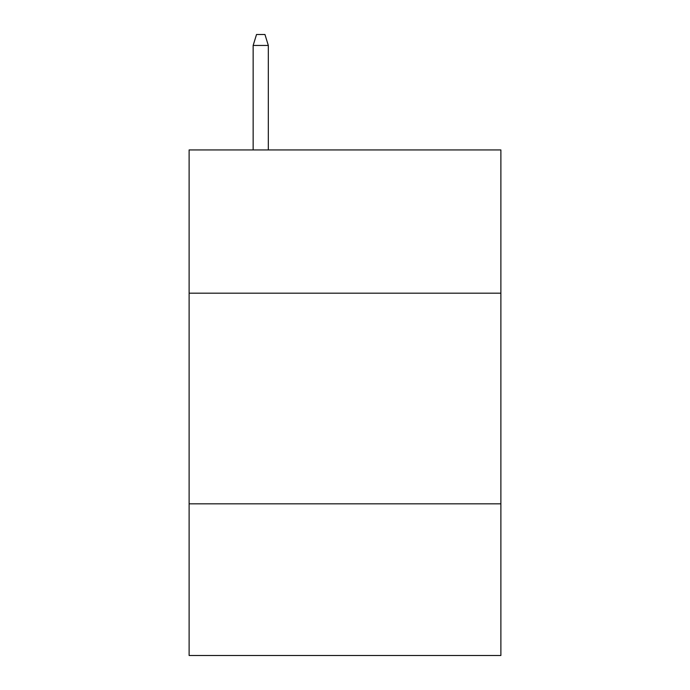 <?xml version="1.0" encoding="UTF-8"?>
<svg xmlns="http://www.w3.org/2000/svg" width="690" height="690" viewBox="0 0 690 690"><rect width="100%" height="100%" fill="white"/><g stroke="black" fill="none" stroke-linecap="round" stroke-linejoin="round"><path stroke-width="1.03" d="M500.88 293.181L500.88 149.937L189.12 149.937L189.12 293.181L500.88 293.181L500.88 655.5L189.12 655.5L189.12 293.181M500.88 503.829L189.12 503.829M268.324 149.937L268.324 45.454L253.152 45.454L253.152 149.937M253.152 45.454L256.525 34.5L264.951 34.5L268.324 45.454"/></g></svg>
